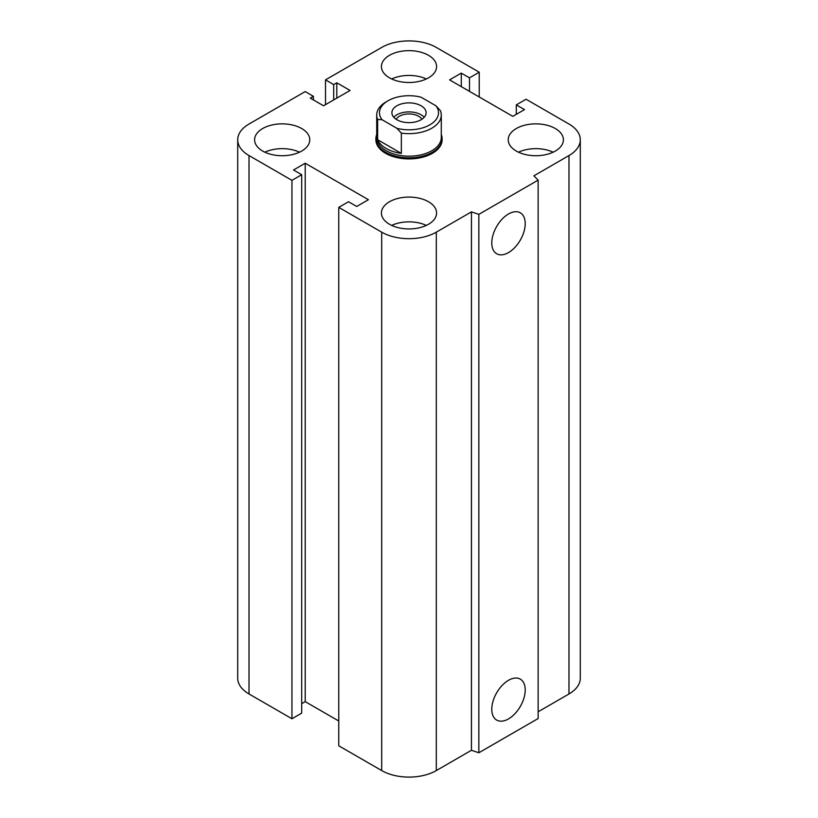 <?xml version="1.0" encoding="UTF-8"?>
<svg xmlns="http://www.w3.org/2000/svg" width="818" height="818" viewBox="0 0 818 818"><rect width="100%" height="100%" fill="white"/><g stroke="black" fill="none" stroke-linecap="round" stroke-linejoin="round"><path stroke-width="1.23" d="M442.109 138.712L442.109 139.796A33.109 19.111 180 0 1 421.669 157.455A33.109 19.111 180 0 1 385.585 153.314A33.109 19.111 180 0 1 375.891 139.796L375.891 138.712A33.109 19.111 0 0 0 409 157.823A33.109 19.111 0 0 0 442.109 138.712A33.109 19.111 0 0 0 441.28 134.469M301.699 128.528A27.587 15.931 180 0 1 309.777 139.796A27.587 15.931 180 0 1 282.19 155.727A27.587 15.931 180 0 1 254.602 139.796A27.587 15.931 180 0 1 271.627 125.072A27.587 15.931 180 0 1 301.699 128.528M264.848 152.189A27.587 15.931 180 0 1 299.531 152.189M428.509 55.317A27.587 15.931 180 0 1 436.587 66.575A27.587 15.931 180 0 1 409 82.506A27.587 15.931 180 0 1 381.413 66.575A27.587 15.931 180 0 1 398.438 51.861A27.587 15.931 180 0 1 428.509 55.317M391.658 78.968A27.587 15.931 180 0 1 426.342 78.968M555.32 128.528A27.587 15.931 180 0 1 563.398 139.796A27.587 15.931 180 0 1 535.81 155.727A27.587 15.931 180 0 1 508.223 139.796A27.587 15.931 180 0 1 525.248 125.072A27.587 15.931 180 0 1 555.32 128.528M518.469 152.189A27.587 15.931 180 0 1 553.152 152.189M428.509 201.739A27.587 15.931 180 0 1 436.587 213.007A27.587 15.931 180 0 1 409 228.938A27.587 15.931 180 0 1 381.413 213.007A27.587 15.931 180 0 1 398.438 198.293A27.587 15.931 180 0 1 428.509 201.739M391.658 225.4A27.587 15.931 180 0 1 426.342 225.4M491.782 709.257A23.63 13.64 -60 0 1 502.099 685.474A23.63 13.64 -60 0 1 520.309 679.134A23.63 13.64 -60 0 1 520.32 706.425A23.63 13.64 -60 0 1 496.679 720.075A23.63 13.64 -60 0 1 491.782 709.257M491.782 242.936A23.63 13.64 -60 0 1 502.099 219.152A23.63 13.64 -60 0 1 520.309 212.813A23.63 13.64 -60 0 1 520.32 240.103A23.63 13.64 -60 0 1 496.679 253.754A23.63 13.64 -60 0 1 491.782 242.936M538.142 180.124L538.142 718.531L478.847 752.764L478.847 214.357L471.434 211.882L436.311 232.159A38.63 22.301 180 0 1 381.689 232.159L338.764 207.373L348.519 201.739L356.72 206.473L368.417 199.715L305.206 163.222L293.509 169.98L301.699 174.715L291.944 180.338L249.02 155.563A38.63 22.301 180 0 1 237.711 139.796A38.63 22.301 180 0 1 249.02 124.029L305.206 91.585L313.406 96.32L310.278 98.119L323.55 105.778L350.084 90.461L336.811 82.802L333.693 84.602L325.503 79.867L381.689 47.434A38.63 22.301 180 0 1 436.311 47.434L479.236 72.209L469.481 77.843L461.28 73.109L449.583 79.867L512.794 116.36L524.491 109.612L516.301 104.878L526.056 99.244L568.98 124.029A38.63 22.301 180 0 1 580.289 139.796A38.63 22.301 180 0 1 568.98 155.563L533.857 175.839L538.142 180.124L478.847 214.357M478.847 752.764L471.434 750.29L471.434 211.882M471.434 750.29L436.311 770.566A38.63 22.301 180 0 1 381.689 770.566L338.764 745.791L338.764 207.373M338.764 721.006L305.206 701.639L305.206 163.222M305.206 701.639L301.699 703.664M291.944 180.338L291.944 718.756L301.699 713.122L301.699 174.715M291.944 718.756L249.02 693.971A38.63 22.301 180 0 1 237.711 678.204L237.711 139.796M313.406 99.919L313.406 96.32M580.289 139.796L580.289 678.204A38.63 22.301 180 0 1 568.98 693.971L538.142 711.772M336.811 98.119L336.811 82.802M333.693 99.919L333.693 84.602M325.503 104.653L325.503 79.867M479.236 96.994L479.236 72.209M469.481 91.36L469.481 77.843M461.28 86.626L461.28 73.109M516.301 114.336L516.301 104.878M401.341 133.119A32.28 18.64 0 0 0 441.28 115.011A32.28 18.64 0 0 0 440.36 110.594L435.933 105.788L421.086 97.209A29.52 17.045 180 0 0 388.121 100.706L386.178 101.831A32.28 18.64 0 0 0 376.72 115.011A32.28 18.64 0 0 0 377.64 119.438L382.067 119.735L396.914 128.314L401.341 133.119L401.341 153.395L377.64 139.714L377.64 119.438M401.341 153.395A32.28 18.64 180 0 1 377.64 139.714M382.067 119.735A29.52 17.045 180 0 1 388.121 100.706M435.933 105.788A29.52 17.045 180 0 1 429.879 124.817A29.52 17.045 180 0 1 396.914 128.314M396.904 119.745A17.106 9.877 180 0 1 391.894 112.761A17.106 9.877 180 0 1 409 102.884A17.106 9.877 180 0 1 426.106 112.761A17.106 9.877 180 0 1 415.544 121.882A17.106 9.877 180 0 1 396.904 119.745M376.72 115.011L376.72 137.536A32.28 18.64 0 0 0 409 156.177A32.28 18.64 0 0 0 441.28 137.536L441.28 115.011M396.137 119.275A13.569 7.832 180 0 1 418.591 116.238A13.569 7.832 180 0 1 421.863 119.275M424.225 117.271A17.106 9.877 0 0 0 409 111.892A17.106 9.877 0 0 0 393.775 117.271M376.72 134.469A33.109 19.111 0 0 0 375.891 138.712M568.98 693.971L568.98 155.563M436.311 770.566L436.311 232.159M381.689 770.566L381.689 232.159M249.02 693.971L249.02 155.563"/></g></svg>
